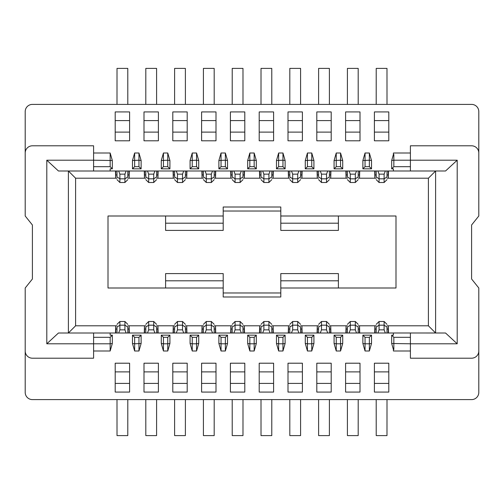 <?xml version="1.0" encoding="UTF-8"?>
<svg xmlns="http://www.w3.org/2000/svg" width="504" height="504" viewBox="0 0 504 504"><rect width="100%" height="100%" fill="white"/><g stroke="black" fill="none" stroke-linecap="round" stroke-linejoin="round"><path stroke-width="0.76" d="M116.997 178.202L75.6 178.202L68.399 171.001L68.399 332.999L75.6 325.798L116.997 325.798M387.003 325.798L428.4 325.798L435.601 332.999L435.601 171.001L428.4 178.202L387.003 178.202M93.599 171.001L93.599 160.203L112.323 160.518L112.323 168.84L110.162 168.84L110.162 171.013L58.464 171.001L46.803 160.203L46.803 343.797L58.464 332.999L110.162 332.999L110.162 335.16L112.323 335.16L112.323 343.482L110.174 350.948M410.401 332.999L410.401 343.797L391.677 343.482L391.677 335.16L393.397 335.16L393.397 332.986L445.536 332.999L457.197 343.797L457.197 160.203L445.536 171.001L393.397 171.001L393.397 168.84L391.677 168.84L391.677 160.518L393.429 154.426M46.803 343.797L93.599 343.797L93.599 332.999M46.803 160.203L93.599 160.203L93.599 145.801L32.401 145.801A7.201 7.201 0 0 0 25.2 153.002L25.2 216.002L32.401 224.998L32.401 279.002L25.2 287.998L25.2 392.402A7.201 7.201 0 0 0 32.401 399.603L471.599 399.603A7.201 7.201 0 0 0 478.8 392.402L478.8 350.998A7.201 7.201 0 0 1 471.599 358.199L410.401 358.199L410.401 343.797L457.197 343.797M457.197 160.203L410.401 160.203L410.401 171.001M110.162 350.948L110.162 343.797L93.599 343.797L93.599 358.199L32.401 358.199A7.201 7.201 0 0 1 25.2 350.998M393.838 154.413L393.838 160.203L410.401 160.203L410.401 145.801L471.599 145.801A7.201 7.201 0 0 1 478.8 153.002L478.8 111.598A7.201 7.201 0 0 0 471.599 104.397L32.401 104.397A7.201 7.201 0 0 0 25.2 111.598L25.2 153.002M127.802 325.798L145.801 325.798M156.599 325.798L174.598 325.798M185.403 325.798L203.402 325.798M214.2 325.798L232.199 325.798M242.997 325.798L261.003 325.798M271.801 325.798L289.8 325.798M300.598 325.798L318.597 325.798M329.402 325.798L347.401 325.798M358.199 325.798L376.198 325.798M428.4 325.798L428.4 178.202M376.198 178.202L358.199 178.202M347.401 178.202L329.402 178.202M318.597 178.202L300.598 178.202M289.8 178.202L271.801 178.202M261.003 178.202L242.997 178.202M232.199 178.202L214.2 178.202M203.402 178.202L185.403 178.202M174.598 178.202L156.599 178.202M145.801 178.202L127.802 178.202M75.6 178.202L75.6 325.798M280.797 292.975L280.797 297.001L223.203 297.001L223.203 292.975L280.797 292.975L280.797 273.603L338.398 273.603L338.398 287.998L280.797 287.998M223.203 211.025L223.203 206.999L280.797 206.999L280.797 211.025L223.203 211.025L223.203 230.397L165.602 230.397L165.602 216.002L223.203 216.002M280.797 216.002L395.999 216.002L395.999 287.998L338.398 287.998M223.203 287.998L108.001 287.998L108.001 216.002L165.602 216.002M165.602 287.998L165.602 273.603L223.203 273.603L223.203 292.975M338.398 216.002L338.398 230.397L280.797 230.397L280.797 211.025M338.398 280.797L280.797 280.797M223.203 280.797L165.602 280.797M165.602 223.203L223.203 223.203M280.797 223.203L338.398 223.203M410.401 153.002L393.838 153.002M391.677 160.518L393.838 160.203L393.838 166.679L410.401 166.679M388.515 171.001L388.326 178.202L388.206 170.988M374.995 170.988L374.875 178.202L374.686 171.001M410.401 337.321L393.838 337.321L393.838 349.587M393.838 350.998L410.401 350.998M388.206 333.012L388.326 325.798L388.515 332.999M374.686 332.999L374.875 325.798L374.995 333.012M362.88 160.518L369.363 160.203L369.363 153.002L365.041 153.002L365.041 166.679L369.363 166.679L369.363 160.203L371.517 160.518L371.517 168.84L362.88 168.84L362.88 160.518L365.041 153.002M359.717 171.001L359.528 178.202L359.402 170.988M346.198 170.988L346.072 178.202L345.883 171.001M369.363 350.998L369.363 343.797L365.041 343.797L365.041 350.998L369.363 350.998L371.517 343.482L369.363 343.797L369.363 337.321L365.041 337.321L365.041 343.797L362.88 343.482L362.88 335.16L371.517 335.16L371.517 343.482M359.402 333.012L359.528 325.798L359.717 332.999M345.883 332.999L346.072 325.798L346.198 333.012M334.083 160.518L340.559 160.203L340.559 153.002L336.237 153.002L336.237 166.679L340.559 166.679L340.559 160.203L342.72 160.518L342.72 168.84L334.083 168.84L334.083 160.518L336.237 153.002M330.914 171.001L330.725 178.202L330.605 170.988M317.394 170.988L317.274 178.202L317.085 171.001M340.559 350.998L340.559 343.797L336.237 343.797L336.237 350.998L340.559 350.998L342.72 343.482L340.559 343.797L340.559 337.321L336.237 337.321L336.237 343.797L334.083 343.482L334.083 335.16L342.72 335.16L342.72 343.482M330.605 333.012L330.725 325.798L330.914 332.999M317.085 332.999L317.274 325.798L317.394 333.012M305.279 160.518L311.762 160.203L311.762 153.002L307.44 153.002L307.44 166.679L311.762 166.679L311.762 160.203L313.923 160.518L313.923 168.84L305.279 168.84L305.279 160.518L307.44 153.002M302.117 171.001L301.928 178.202L301.802 170.988M288.597 170.988L288.477 178.202L288.288 171.001M311.762 350.998L311.762 343.797L307.44 343.797L307.44 350.998L311.762 350.998L313.923 343.482L311.762 343.797L311.762 337.321L307.44 337.321L307.44 343.797L305.279 343.482L305.279 335.16L313.923 335.16L313.923 343.482M301.802 333.012L301.928 325.798L302.117 332.999M288.288 332.999L288.477 325.798L288.597 333.012M276.482 160.518L282.958 160.203L282.958 153.002L278.643 153.002L278.643 166.679L282.958 166.679L282.958 160.203L285.119 160.518L285.119 168.84L276.482 168.84L276.482 160.518L278.643 153.002M273.313 171.001L273.124 178.202L273.004 170.988M259.793 170.988L259.673 178.202L259.484 171.001M282.958 350.998L282.958 343.797L278.643 343.797L278.643 350.998L282.958 350.998L285.119 343.482L282.958 343.797L282.958 337.321L278.643 337.321L278.643 343.797L276.482 343.482L276.482 335.16L285.119 335.16L285.119 343.482M273.004 333.012L273.124 325.798L273.313 332.999M259.484 332.999L259.673 325.798L259.793 333.012M247.678 160.518L254.161 160.203L254.161 153.002L249.839 153.002L249.839 166.679L254.161 166.679L254.161 160.203L256.322 160.518L256.322 168.84L247.678 168.84L247.678 160.518L249.839 153.002M244.516 171.001L244.327 178.202L244.207 170.988M230.996 170.988L230.876 178.202L230.687 171.001M254.161 350.998L254.161 343.797L249.839 343.797L249.839 350.998L254.161 350.998L256.322 343.482L254.161 343.797L254.161 337.321L249.839 337.321L249.839 343.797L247.678 343.482L247.678 335.16L256.322 335.16L256.322 343.482M244.207 333.012L244.327 325.798L244.516 332.999M230.687 332.999L230.876 325.798L230.996 333.012M218.881 160.518L225.357 160.203L225.357 153.002L221.042 153.002L221.042 166.679L225.357 166.679L225.357 160.203L227.518 160.518L227.518 168.84L218.881 168.84L218.881 160.518L221.042 153.002M215.712 171.001L215.523 178.202L215.403 170.988M202.198 170.988L202.072 178.202L201.883 171.001M225.357 350.998L225.357 343.797L221.042 343.797L221.042 350.998L225.357 350.998L227.518 343.482L225.357 343.797L225.357 337.321L221.042 337.321L221.042 343.797L218.881 343.482L218.881 335.16L227.518 335.16L227.518 343.482M215.403 333.012L215.523 325.798L215.712 332.999M201.883 332.999L202.072 325.798L202.198 333.012M190.077 160.518L196.56 160.203L196.56 153.002L192.238 153.002L192.238 166.679L196.56 166.679L196.56 160.203L198.721 160.518L198.721 168.84L190.077 168.84L190.077 160.518L192.238 153.002M186.915 171.001L186.726 178.202L186.606 170.988M173.395 170.988L173.275 178.202L173.086 171.001M196.56 350.998L196.56 343.797L192.238 343.797L192.238 350.998L196.56 350.998L198.721 343.482L196.56 343.797L196.56 337.321L192.238 337.321L192.238 343.797L190.077 343.482L190.077 335.16L198.721 335.16L198.721 343.482M186.606 333.012L186.726 325.798L186.915 332.999M173.086 332.999L173.275 325.798L173.395 333.012M161.28 160.518L167.763 160.203L167.763 153.002L163.441 153.002L163.441 166.679L167.763 166.679L167.763 160.203L169.917 160.518L169.917 168.84L161.28 168.84L161.28 160.518L163.441 153.002M158.117 171.001L157.928 178.202L157.802 170.988M144.598 170.988L144.472 178.202L144.283 171.001M167.763 350.998L167.763 343.797L163.441 343.797L163.441 350.998L167.763 350.998L169.917 343.482L167.763 343.797L167.763 337.321L163.441 337.321L163.441 343.797L161.28 343.482L161.28 335.16L169.917 335.16L169.917 343.482M157.802 333.012L157.928 325.798L158.117 332.999M144.283 332.999L144.472 325.798L144.598 333.012M129.314 171.001L129.125 178.202L129.005 170.988M115.794 170.988L115.674 178.202L115.485 171.001M115.485 332.999L115.674 325.798L115.794 333.012M129.005 333.012L129.125 325.798L129.314 332.999M132.483 160.518L138.959 160.203L138.959 166.679L141.12 168.84L132.483 168.84L132.483 160.518L134.637 153.002L134.637 166.679L138.959 166.679M134.637 153.002L138.959 153.002L138.959 160.203L141.12 160.518L141.12 168.84M93.599 166.679L110.162 166.679L110.162 153.052M110.162 153.002L93.599 153.002M93.599 350.998L110.162 350.998M141.12 335.16L138.959 337.321L138.959 350.998L134.637 350.998L132.483 343.482L132.483 335.16L141.12 335.16L141.12 343.482L138.959 350.998M141.12 343.482L134.637 343.797L134.637 350.998M138.959 337.321L134.637 337.321L134.637 343.797L132.483 343.482M112.323 343.482L110.162 343.797L110.162 337.321L93.599 337.321M478.8 153.002L478.8 216.002L471.599 224.998L471.599 279.002L478.8 287.998L478.8 350.998M124.923 321.483L119.883 321.483L119.883 329.855L124.923 329.855L124.923 321.483L127.802 324.362M127.802 327.512L127.802 332.999M116.997 332.999L116.997 327.512M129.597 383.399L129.597 363.208L115.202 363.208L115.202 392.068L129.597 392.068L129.597 383.399L115.202 383.399M119.883 182.517L124.923 182.517L124.923 174.145L119.883 174.145L119.883 182.517L116.997 179.638M127.802 171.001L127.802 176.488M116.997 176.488L116.997 171.001M115.202 120.601L115.202 140.792L129.597 140.792L129.597 111.932L115.202 111.932L115.202 120.601L129.597 120.601M153.72 321.483L148.68 321.483L148.68 329.855L153.72 329.855L153.72 321.483L156.599 324.362M156.599 327.512L156.599 332.999M145.801 332.999L145.801 327.512M158.401 383.399L158.401 363.208L143.999 363.208L143.999 392.068L158.401 392.068L158.401 383.399L143.999 383.399M182.517 321.483L177.477 321.483L177.477 329.855L182.517 329.855L182.517 321.483L185.403 324.362M185.403 327.512L185.403 332.999M174.598 332.999L174.598 327.512M187.198 383.399L187.198 363.208L172.803 363.208L172.803 392.068L187.198 392.068L187.198 383.399L172.803 383.399M211.321 321.483L206.281 321.483L206.281 329.855L211.321 329.855L211.321 321.483L214.2 324.362M214.2 327.512L214.2 332.999M203.402 332.999L203.402 327.512M216.002 383.399L216.002 363.208L201.6 363.208L201.6 392.068L216.002 392.068L216.002 383.399L201.6 383.399M240.118 321.483L235.078 321.483L235.078 329.855L240.118 329.855L240.118 321.483L242.997 324.362M242.997 327.512L242.997 332.999M232.199 332.999L232.199 327.512M244.799 383.399L244.799 363.208L230.397 363.208L230.397 392.068L244.799 392.068L244.799 383.399L230.397 383.399M268.922 321.483L263.882 321.483L263.882 329.855L268.922 329.855L268.922 321.483L271.801 324.362M271.801 327.512L271.801 332.999M261.003 332.999L261.003 327.512M273.603 383.399L273.603 363.208L259.201 363.208L259.201 392.068L273.603 392.068L273.603 383.399L259.201 383.399M297.719 321.483L292.679 321.483L292.679 329.855L297.719 329.855L297.719 321.483L300.598 324.362M300.598 327.512L300.598 332.999M289.8 332.999L289.8 327.512M302.4 383.399L302.4 363.208L287.998 363.208L287.998 392.068L302.4 392.068L302.4 383.399L287.998 383.399M326.523 321.483L321.483 321.483L321.483 329.855L326.523 329.855L326.523 321.483L329.402 324.362M329.402 327.512L329.402 332.999M318.597 332.999L318.597 327.512M331.197 383.399L331.197 363.208L316.802 363.208L316.802 392.068L331.197 392.068L331.197 383.399L316.802 383.399M355.32 321.483L350.28 321.483L350.28 329.855L355.32 329.855L355.32 321.483L358.199 324.362M358.199 327.512L358.199 332.999M347.401 332.999L347.401 327.512M360.001 383.399L360.001 363.208L345.599 363.208L345.599 392.068L360.001 392.068L360.001 383.399L345.599 383.399M384.117 321.483L379.077 321.483L379.077 329.855L384.117 329.855L384.117 321.483L387.003 324.362M387.003 327.512L387.003 332.999M376.198 332.999L376.198 327.512M388.798 383.399L388.798 363.208L374.403 363.208L374.403 392.068L388.798 392.068L388.798 383.399L374.403 383.399M379.077 182.517L384.117 182.517L384.117 174.145L379.077 174.145L379.077 182.517L376.198 179.638M376.198 176.488L376.198 171.001M387.003 171.001L387.003 176.488M374.403 120.601L374.403 140.792L388.798 140.792L388.798 111.932L374.403 111.932L374.403 120.601L388.798 120.601M350.28 182.517L355.32 182.517L355.32 174.145L350.28 174.145L350.28 182.517L347.401 179.638M347.401 176.488L347.401 171.001M358.199 171.001L358.199 176.488M345.599 120.601L345.599 140.792L360.001 140.792L360.001 111.932L345.599 111.932L345.599 120.601L360.001 120.601M321.483 182.517L326.523 182.517L326.523 174.145L321.483 174.145L321.483 182.517L318.597 179.638M318.597 176.488L318.597 171.001M329.402 171.001L329.402 176.488M316.802 120.601L316.802 140.792L331.197 140.792L331.197 111.932L316.802 111.932L316.802 120.601L331.197 120.601M292.679 182.517L297.719 182.517L297.719 174.145L292.679 174.145L292.679 182.517L289.8 179.638M289.8 176.488L289.8 171.001M300.598 171.001L300.598 176.488M287.998 120.601L287.998 140.792L302.4 140.792L302.4 111.932L287.998 111.932L287.998 120.601L302.4 120.601M263.882 182.517L268.922 182.517L268.922 174.145L263.882 174.145L263.882 182.517L261.003 179.638M261.003 176.488L261.003 171.001M271.801 171.001L271.801 176.488M259.201 120.601L259.201 140.792L273.603 140.792L273.603 111.932L259.201 111.932L259.201 120.601L273.603 120.601M235.078 182.517L240.118 182.517L240.118 174.145L235.078 174.145L235.078 182.517L232.199 179.638M232.199 176.488L232.199 171.001M242.997 171.001L242.997 176.488M230.397 120.601L230.397 140.792L244.799 140.792L244.799 111.932L230.397 111.932L230.397 120.601L244.799 120.601M206.281 182.517L211.321 182.517L211.321 174.145L206.281 174.145L206.281 182.517L203.402 179.638M203.402 176.488L203.402 171.001M214.2 171.001L214.2 176.488M201.6 120.601L201.6 140.792L216.002 140.792L216.002 111.932L201.6 111.932L201.6 120.601L216.002 120.601M177.477 182.517L182.517 182.517L182.517 174.145L177.477 174.145L177.477 182.517L174.598 179.638M174.598 176.488L174.598 171.001M185.403 171.001L185.403 176.488M172.803 120.601L172.803 140.792L187.198 140.792L187.198 111.932L172.803 111.932L172.803 120.601L187.198 120.601M148.68 182.517L153.72 182.517L153.72 174.145L148.68 174.145L148.68 182.517L145.801 179.638M145.801 176.488L145.801 171.001M156.599 171.001L156.599 176.488M143.999 120.601L143.999 140.792L158.401 140.792L158.401 111.932L143.999 111.932L143.999 120.601L158.401 120.601M127.802 399.603L127.783 435.601L117.016 435.601L116.997 399.603M116.997 104.397L117.016 68.399L127.783 68.399L127.802 104.397M156.599 399.603L156.587 435.601L145.814 435.601L145.801 399.603M185.403 399.603L185.384 435.601L174.617 435.601L174.598 399.603M214.2 399.603L214.187 435.601L203.414 435.601L203.402 399.603M242.997 399.603L242.985 435.601L232.218 435.601L232.199 399.603M271.801 399.603L271.782 435.601L261.015 435.601L261.003 399.603M300.598 399.603L300.586 435.601L289.813 435.601L289.8 399.603M329.402 399.603L329.383 435.601L318.616 435.601L318.597 399.603M358.199 399.603L358.186 435.601L347.414 435.601L347.401 399.603M387.003 399.603L386.984 435.601L376.217 435.601L376.198 399.603M376.198 104.397L376.217 68.399L386.984 68.399L387.003 104.397M347.401 104.397L347.414 68.399L358.186 68.399L358.199 104.397M318.597 104.397L318.616 68.399L329.383 68.399L329.402 104.397M289.8 104.397L289.813 68.399L300.586 68.399L300.598 104.397M261.003 104.397L261.015 68.399L271.782 68.399L271.801 104.397M232.199 104.397L232.218 68.399L242.985 68.399L242.997 104.397M203.402 104.397L203.414 68.399L214.187 68.399L214.2 104.397M174.598 104.397L174.617 68.399L185.384 68.399L185.403 104.397M145.801 104.397L145.814 68.399L156.587 68.399L156.599 104.397M393.838 166.679L391.677 168.84M365.041 166.679L362.88 168.84M371.517 168.84L369.363 166.679M336.237 166.679L334.083 168.84M342.72 168.84L340.559 166.679M307.44 166.679L305.279 168.84M313.923 168.84L311.762 166.679M278.643 166.679L276.482 168.84M285.119 168.84L282.958 166.679M249.839 166.679L247.678 168.84M256.322 168.84L254.161 166.679M221.042 166.679L218.881 168.84M227.518 168.84L225.357 166.679M192.238 166.679L190.077 168.84M198.721 168.84L196.56 166.679M163.441 166.679L161.28 168.84M169.917 168.84L167.763 166.679M369.363 153.002L371.517 160.518M340.559 153.002L342.72 160.518M311.762 153.002L313.923 160.518M282.958 153.002L285.119 160.518M254.161 153.002L256.322 160.518M225.357 153.002L227.518 160.518M196.56 153.002L198.721 160.518M167.763 153.002L169.917 160.518M138.959 153.002L141.12 160.518M112.323 168.84L110.162 166.679M134.637 166.679L132.483 168.84M110.174 153.052L112.323 160.518M126.12 171.001L124.923 174.145M119.883 174.145L118.679 171.001M379.077 174.145L377.88 171.001M385.321 171.001L384.117 174.145M350.28 174.145L349.077 171.001M356.523 171.001L355.32 174.145M321.483 174.145L320.279 171.001M327.72 171.001L326.523 174.145M292.679 174.145L291.476 171.001M298.922 171.001L297.719 174.145M263.882 174.145L262.678 171.001M270.125 171.001L268.922 174.145M235.078 174.145L233.875 171.001M241.322 171.001L240.118 174.145M206.281 174.145L205.078 171.001M212.524 171.001L211.321 174.145M177.477 174.145L176.28 171.001M183.721 171.001L182.517 174.145M148.68 174.145L147.477 171.001M154.923 171.001L153.72 174.145M110.162 168.84L110.162 171.001L393.397 171.001L393.397 168.84M391.677 335.16L393.838 337.321M369.363 337.321L371.517 335.16M362.88 335.16L365.041 337.321M340.559 337.321L342.72 335.16M334.083 335.16L336.237 337.321M311.762 337.321L313.923 335.16M305.279 335.16L307.44 337.321M282.958 337.321L285.119 335.16M276.482 335.16L278.643 337.321M254.161 337.321L256.322 335.16M247.678 335.16L249.839 337.321M225.357 337.321L227.518 335.16M218.881 335.16L221.042 337.321M196.56 337.321L198.721 335.16M190.077 335.16L192.238 337.321M167.763 337.321L169.917 335.16M161.28 335.16L163.441 337.321M393.429 349.574L391.677 343.482M365.041 350.998L362.88 343.482M336.237 350.998L334.083 343.482M307.44 350.998L305.279 343.482M278.643 350.998L276.482 343.482M249.839 350.998L247.678 343.482M221.042 350.998L218.881 343.482M192.238 350.998L190.077 343.482M163.441 350.998L161.28 343.482M132.483 335.16L134.637 337.321M110.162 337.321L112.323 335.16M124.923 329.855L126.12 332.999M118.679 332.999L119.883 329.855M153.72 329.855L154.923 332.999M147.477 332.999L148.68 329.855M182.517 329.855L183.721 332.999M176.28 332.999L177.477 329.855M211.321 329.855L212.524 332.999M205.078 332.999L206.281 329.855M240.118 329.855L241.322 332.999M233.875 332.999L235.078 329.855M268.922 329.855L270.125 332.999M262.678 332.999L263.882 329.855M297.719 329.855L298.922 332.999M291.476 332.999L292.679 329.855M326.523 329.855L327.72 332.999M320.279 332.999L321.483 329.855M355.32 329.855L356.523 332.999M349.077 332.999L350.28 329.855M384.117 329.855L385.321 332.999M377.88 332.999L379.077 329.855M110.162 335.16L110.162 332.999L393.397 332.999L393.397 335.16M393.397 154.476L393.397 153.002M388.25 174.957L387.003 174.957M376.198 174.957L374.951 174.957M393.397 349.524L393.397 350.998M374.951 329.043L376.198 329.043M387.003 329.043L388.25 329.043M359.453 174.957L358.199 174.957M347.401 174.957L346.147 174.957M346.147 329.043L347.401 329.043M358.199 329.043L359.453 329.043M330.649 174.957L329.402 174.957M318.597 174.957L317.35 174.957M317.35 329.043L318.597 329.043M329.402 329.043L330.649 329.043M301.852 174.957L300.598 174.957M289.8 174.957L288.546 174.957M288.546 329.043L289.8 329.043M300.598 329.043L301.852 329.043M273.048 174.957L271.801 174.957M261.003 174.957L259.749 174.957M259.749 329.043L261.003 329.043M271.801 329.043L273.048 329.043M244.251 174.957L242.997 174.957M232.199 174.957L230.952 174.957M230.952 329.043L232.199 329.043M242.997 329.043L244.251 329.043M215.454 174.957L214.2 174.957M203.402 174.957L202.148 174.957M202.148 329.043L203.402 329.043M214.2 329.043L215.454 329.043M186.65 174.957L185.403 174.957M174.598 174.957L173.351 174.957M173.351 329.043L174.598 329.043M185.403 329.043L186.65 329.043M157.853 174.957L156.599 174.957M145.801 174.957L144.547 174.957M144.547 329.043L145.801 329.043M156.599 329.043L157.853 329.043M129.049 174.957L127.802 174.957M116.997 174.957L115.75 174.957M115.75 329.043L116.997 329.043M127.802 329.043L129.049 329.043M116.997 327.071L119.883 325.174L124.923 325.174L127.802 327.071M129.597 371.883L115.202 371.883M127.802 176.929L124.923 178.826L119.883 178.826L116.997 176.929M115.202 132.117L129.597 132.117M145.801 327.071L148.68 325.174L153.72 325.174L156.599 327.071M158.401 371.883L143.999 371.883M174.598 327.071L177.477 325.174L182.517 325.174L185.403 327.071M187.198 371.883L172.803 371.883M203.402 327.071L206.281 325.174L211.321 325.174L214.2 327.071M216.002 371.883L201.6 371.883M232.199 327.071L235.078 325.174L240.118 325.174L242.997 327.071M244.799 371.883L230.397 371.883M261.003 327.071L263.882 325.174L268.922 325.174L271.801 327.071M273.603 371.883L259.201 371.883M289.8 327.071L292.679 325.174L297.719 325.174L300.598 327.071M302.4 371.883L287.998 371.883M318.597 327.071L321.483 325.174L326.523 325.174L329.402 327.071M331.197 371.883L316.802 371.883M347.401 327.071L350.28 325.174L355.32 325.174L358.199 327.071M360.001 371.883L345.599 371.883M376.198 327.071L379.077 325.174L384.117 325.174L387.003 327.071M388.798 371.883L374.403 371.883M387.003 176.929L384.117 178.826L379.077 178.826L376.198 176.929M374.403 132.117L388.798 132.117M358.199 176.929L355.32 178.826L350.28 178.826L347.401 176.929M345.599 132.117L360.001 132.117M329.402 176.929L326.523 178.826L321.483 178.826L318.597 176.929M316.802 132.117L331.197 132.117M300.598 176.929L297.719 178.826L292.679 178.826L289.8 176.929M287.998 132.117L302.4 132.117M271.801 176.929L268.922 178.826L263.882 178.826L261.003 176.929M259.201 132.117L273.603 132.117M242.997 176.929L240.118 178.826L235.078 178.826L232.199 176.929M230.397 132.117L244.799 132.117M214.2 176.929L211.321 178.826L206.281 178.826L203.402 176.929M201.6 132.117L216.002 132.117M185.403 176.929L182.517 178.826L177.477 178.826L174.598 176.929M172.803 132.117L187.198 132.117M156.599 176.929L153.72 178.826L148.68 178.826L145.801 176.929M143.999 132.117L158.401 132.117M119.883 321.483L116.997 324.362M124.923 182.517L127.802 179.638M148.68 321.483L145.801 324.362M177.477 321.483L174.598 324.362M206.281 321.483L203.402 324.362M235.078 321.483L232.199 324.362M263.882 321.483L261.003 324.362M292.679 321.483L289.8 324.362M321.483 321.483L318.597 324.362M350.28 321.483L347.401 324.362M379.077 321.483L376.198 324.362M384.117 182.517L387.003 179.638M355.32 182.517L358.199 179.638M326.523 182.517L329.402 179.638M297.719 182.517L300.598 179.638M268.922 182.517L271.801 179.638M240.118 182.517L242.997 179.638M211.321 182.517L214.2 179.638M182.517 182.517L185.403 179.638M153.72 182.517L156.599 179.638"/></g></svg>

